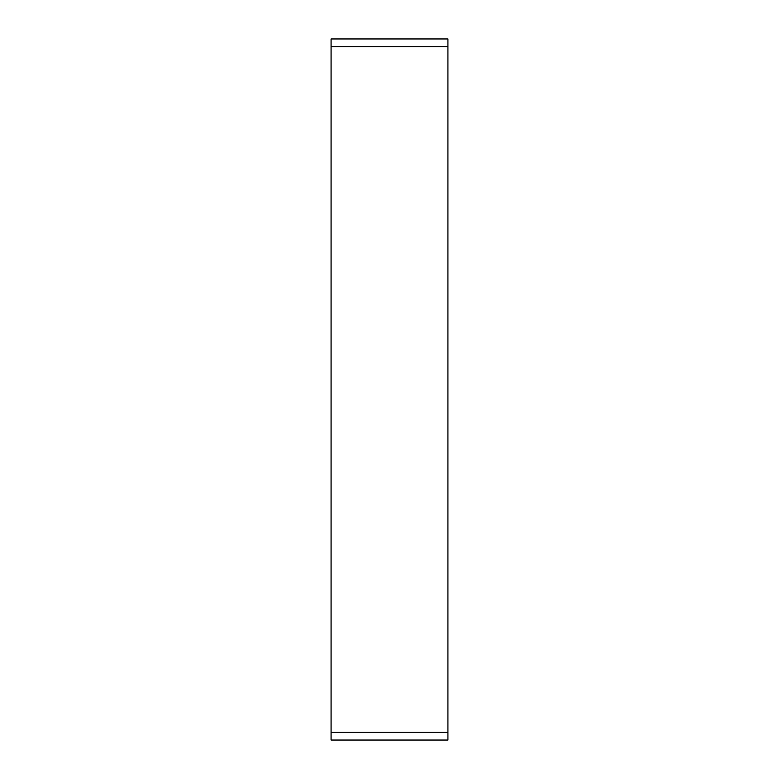 <?xml version="1.0" encoding="UTF-8"?>
<svg xmlns="http://www.w3.org/2000/svg" width="779" height="779" viewBox="0 0 779 779"><rect width="100%" height="100%" fill="white"/><g stroke="black" fill="none" stroke-linecap="round" stroke-linejoin="round"><path stroke-width="1.17" d="M331.075 46.74L447.925 46.74L447.925 38.95L331.075 38.95L331.075 740.05L447.925 740.05L447.925 732.26L331.075 732.26M447.925 46.74L447.925 732.26"/></g></svg>
